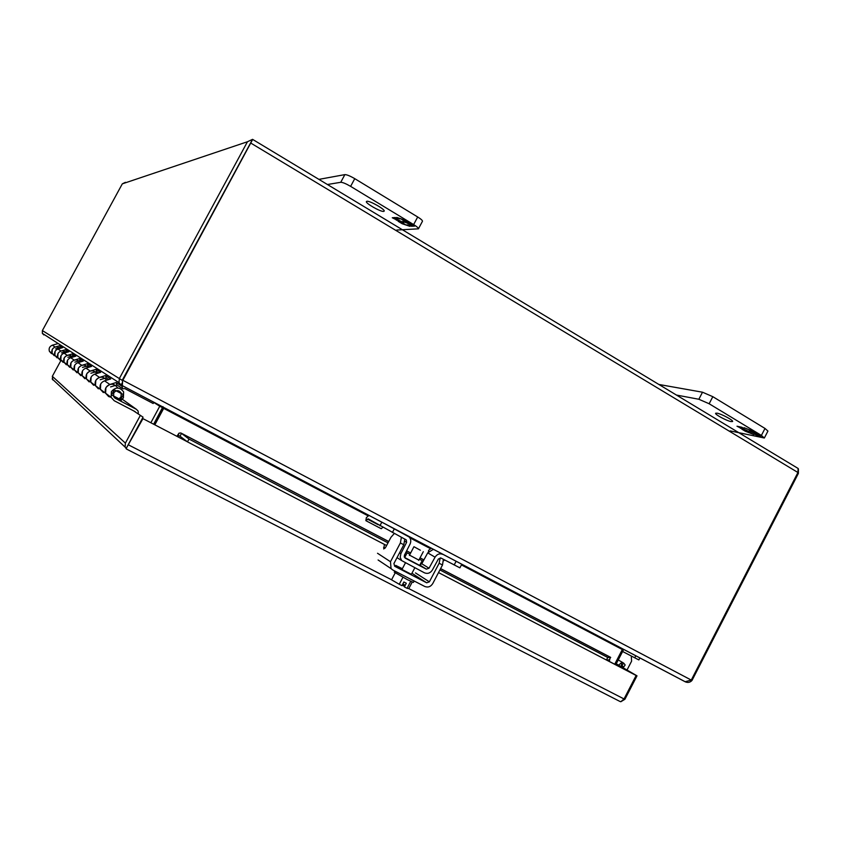 <?xml version="1.0" encoding="UTF-8"?>
<svg xmlns="http://www.w3.org/2000/svg" width="841" height="841" viewBox="0 0 841 841"><rect width="100%" height="100%" fill="white"/><g stroke="black" fill="none" stroke-linecap="round" stroke-linejoin="round"><path stroke-width="1.26" d="M138.355 413.74L138.113 411.081L136.442 409.346L115.459 398.392L113.588 396.353L113.766 392.831C116.373 389.898 118.854 389.961 121.209 393.031L121.072 396.658L119.737 398.129L121.209 400.295L123.406 397.877L123.616 391.885C119.727 386.902 115.659 386.807 111.422 391.612L111.107 397.33L114.197 400.715L135.191 411.67M60.058 348.405C57.135 346.124 54.549 346.439 52.289 349.341L52.079 353.336L54.266 355.722L52.079 353.336C51.238 350.371 52.258 348.279 55.128 347.06L59.711 345.704L62.665 347.627L57.987 349.015C55.054 350.255 54.013 352.39 54.875 355.417L55.096 351.349M57.104 357.845L54.875 355.417L57.104 357.845M66.187 352.537C63.149 350.056 60.426 350.361 58.008 353.43L57.787 357.593L60.058 360.074L57.787 357.593C56.915 354.503 57.966 352.316 60.962 351.044L65.735 349.635L68.941 351.717L64.074 353.167C61.015 354.471 59.932 356.7 60.825 359.853L61.057 355.606M63.149 362.387L60.825 359.853L63.149 362.387M72.862 357.057C69.698 354.345 66.817 354.618 64.231 357.877L64 362.219L66.365 364.805L64 362.219C63.086 358.991 64.189 356.721 67.312 355.386L72.294 353.903L75.785 356.185L70.697 357.709C67.511 359.065 66.376 361.399 67.312 364.689L67.553 360.253M69.729 367.328L67.312 364.689L69.729 367.328M80.147 362.008C76.857 359.023 73.808 359.265 71.022 362.734L70.781 367.275L73.251 369.977L70.781 367.275C69.824 363.901 70.98 361.525 74.25 360.127L79.453 358.571L83.28 361.073L77.961 362.66C74.618 364.09 73.44 366.529 74.407 369.987L74.66 365.33M76.941 372.752L74.407 369.987L76.941 372.752M88.147 367.454C84.72 364.164 81.493 364.363 78.476 368.064L78.224 372.826L80.81 375.654L78.224 372.826C77.225 369.294 78.434 366.792 81.85 365.33L87.296 363.69L91.522 366.434L85.94 368.116C82.439 369.62 81.199 372.185 82.218 375.801L82.481 370.923M84.867 378.702L82.218 375.801L84.867 378.702M96.967 373.467C93.393 369.83 89.976 369.977 86.697 373.93L86.423 378.934L89.135 381.898L86.423 378.934C85.383 375.223 86.655 372.595 90.239 371.06L95.948 369.325L100.615 372.374L94.76 374.14C91.08 375.727 89.777 378.429 90.839 382.224L91.122 377.094M93.624 385.273L90.839 382.224L93.624 385.273M106.744 380.164C103.023 376.106 99.375 376.19 95.79 380.437L95.496 385.704L98.355 388.826L95.496 385.704C94.402 381.793 95.748 379.028 99.522 377.399L105.524 375.57L110.718 378.955L104.547 380.836C100.668 382.508 99.291 385.357 100.415 389.362L100.71 383.948M103.338 392.568L100.415 389.362L103.338 392.568M117.772 387.953C113.987 383.097 110.034 383.002 105.913 387.669L105.609 393.241L108.615 396.531L105.609 393.241C104.452 389.11 105.871 386.187 109.856 384.463L116.195 382.529L121.987 386.303L122.754 388.815L124.783 388.584L153.167 403.501L153.85 402.219M121.209 400.295L119.538 399.086M128.21 444.7L143.054 417.168L133.53 410.807M142.949 418.639L177.493 436.626L142.949 418.639L126.076 448.652L128.274 444.584L126.076 448.652L127.159 449.42L125.109 447.107L125.393 443.112L140.195 415.675M127.17 449.399L619.817 701.394L620.826 701.741L624.033 698.955L636.143 675.481L608.842 661.268L610.503 657.284L440.61 568.59M142.465 418.282L128.274 444.584M636.143 675.481L618.587 665.157L637.005 675.838L608.873 661.194M618.934 700.942L126.602 449.115M52.794 379.932L52.331 376.316L60.962 360.432M176.936 436.237L178.996 433.168L180.836 432.968L181.572 433.43L179.963 436.174L178.176 435.606L177.493 436.626L187.322 441.756M616.253 663.791L618.587 665.157L621.247 662.897L623.696 663.107L625.157 665L623.517 667.239L622.046 665.357L620.774 666.303M620.826 701.741L624.926 699.26L637.005 675.838M178.996 433.168L178.176 435.606M609.588 660.416L609.778 658.913M388.016 542.865L189.057 439.086L181.572 433.43L388.7 541.562M440.589 568.653L610.703 657.462L607.843 657.536L439.906 569.935M423.17 561.199L419.344 559.202M409.945 554.303L405.93 552.211M621.247 662.897L621.657 665.546M623.696 663.107L621.962 665.315M609.157 659.87L606.287 659.954L607.843 657.536M189.057 439.086L187.438 441.84L179.963 436.174M608.842 661.268L438.518 572.584M421.719 563.848L420.752 563.333M405.73 555.512L404.563 554.913M386.597 545.546L187.438 441.84M621.131 665.841L623.517 667.239M252.689 139.396L122.849 380.29L691.27 680.075L797.93 472.505L798.109 468.458L252.552 139.343L122.387 380.006L250.376 143.359M122.502 382.361L121.072 384.999L118.98 382.655L119.401 378.439L247.454 141.751L252.542 139.343L250.313 143.475M798.403 468.9L798.393 473.378L692.006 680.432L691.281 680.043M125.414 182.318L122.313 183.853L42.376 330.576L122.586 380.584M122.502 381.919L122.408 380.058M692.006 680.432C690.219 682.398 688.064 682.892 685.541 681.935M43.963 334.382L44.678 334.834M42.376 330.576L42.344 333.341L43.848 334.918M691.27 680.075L685.121 681.736L122.302 385.662L122.565 382.014M45.141 335.139L49.587 337.998M121.072 384.999L122.113 385.189M121.966 385.451L685.573 681.935M162.996 406.655L153.703 424.137M368.221 515.911L163.69 408.369L163.511 407.307L163.69 408.369L154.87 424.747M622.34 649.483L624.117 649.609M160.053 405.478L159.758 406.235L162.555 407.706M623.276 649.168L622.319 649.525L461.425 564.921M163.175 408.043L154.324 424.463M623.37 650.019L615.749 664.768M150.896 422.676L159.758 406.235L153.745 402.429M614.718 664.232L622.319 649.525M731.029 421.593C726.529 420.784 714.587 414.329 715.617 413.257L717.121 413.173C721.536 413.919 733.657 420.447 732.595 421.52L731.029 421.593M764.995 428.447L761.399 435.428L764.343 438.014L767.938 431.065L764.995 428.447L712.821 396.679L702.508 392.211L658.955 384.474M702.508 392.211L698.85 399.254L676.511 395.07M698.85 399.254L709.152 403.754L712.821 396.679M761.399 435.428L709.152 403.754M764.343 438.014L730.177 430.886M754.503 432.821L761.179 436.153L756.206 435.081L754.177 433.851L756.648 434.377L749.194 430.834L751.654 431.359L748.543 429.467L744.054 427.712L752.863 431.118L756.322 433.21L754.503 432.821L754.776 432.274M746.398 430.97L753.946 434.587L745.231 431.202L741.815 429.141L743.581 429.52L736.989 426.219L741.815 427.239L743.854 428.479L741.436 427.964L748.837 431.486L746.398 430.97L746.745 430.308M751.654 431.359L751.959 430.76M751.087 431.969L751.433 431.307M753.547 432.505L753.925 431.759L751.696 431.275M759.055 434.871L756.658 434.355L756.963 433.767M756.206 435.081L756.574 434.366M741.436 427.964L741.804 427.239M740.406 428.29L740.784 427.554L739.449 426.734M741.499 427.827L740.784 427.554M745.231 431.202L745.61 430.476L744.569 429.835M746.482 430.813L745.61 430.476M383.643 211.406C380.563 211.974 365.057 203.07 366.424 201.525L366.907 201.272C369.851 200.61 385.588 209.63 384.158 211.154L383.643 211.406M417.693 216.978L413.635 224.579C416.957 226.649 418.555 228.069 418.429 228.826L422.455 221.267C422.592 220.479 421.005 219.049 417.693 216.978L354.755 178.66C350.119 175.958 346.818 174.613 344.863 174.623L318.939 179.364M344.863 174.623L340.742 182.297L327.475 184.505M340.742 182.297C342.686 182.318 345.977 183.674 350.623 186.376L354.755 178.66M413.635 224.579L350.623 186.376M418.429 228.826L396.731 230.056M407.58 222.623L414.602 226.103L411.386 226.271L408.947 224.799L410.534 224.705L402.955 221.172L404.532 221.067L400.789 218.797L399.223 218.912L396.773 217.42L404.584 220.037L408.747 222.56L407.58 222.623L407.896 222.035M399.99 221.362L405.919 224.968L407.496 224.883L409.935 226.355L402.177 223.738L398.077 221.257L399.202 221.183L392.274 217.756L395.344 217.525L397.793 219.007L396.258 219.123L403.785 222.634L402.219 222.728L402.639 221.94M399.223 218.912L399.528 218.345M405.225 222.539L404.963 220.258M406.802 222.445L407.233 221.635L405.656 221.74M410.534 224.705L410.965 223.906M411.386 226.271L411.817 225.472L410.545 224.694M413.415 225.377L411.817 225.472M396.258 219.123L396.679 218.334M396.258 219.102L393.84 217.64M396.384 220.237L396.805 219.448M402.177 223.738L402.597 222.96M418.86 560.117L409.514 555.123M421.583 561.756L419.659 565.404L405.246 557.793L404.731 557.425L406.645 553.777M440.631 553.084L461.793 564.227L459.89 567.843L441.052 558.077L438.392 559.002L432.369 570.04C430.298 573.152 427.649 574.077 424.432 572.816L401.577 560.537L400.19 557.278L400.873 553.651L399.559 552.831M443.764 560.684L444.637 559.959M442.965 554.429C439.769 553.147 437.141 554.061 435.06 557.173L429.026 568.222L426.366 569.147L405.099 558.088L404.332 555.365L410.061 544.064C411.228 541.425 410.944 539.081 409.21 537.01L383.811 523.197M368.978 515.386L366.35 517.635L365.867 520.663L368.211 518.865L406.329 539.975L406.602 542.329L400.873 553.651M434.103 549.646L432.968 549.562L427.733 552.863L421.772 563.754L429.026 568.222M428.447 551.812L428.616 550.34L431.349 548.195M404.836 557.226L404.153 556.868M419.943 564.868L421.772 563.754M365.867 520.663L381.246 528.726L382.75 527.37M117.057 397.793L113.924 396.994M116.657 390.718L120.894 392.936M114.302 389.877L111.569 394.923L120.536 399.612L123.27 394.566L114.302 389.877M420.374 550.235L413.951 546.703L420.374 550.235M410.734 581.331L407.065 588.301L408.758 588.647L412.237 582.025M395.196 572.879L391.549 579.817L399.254 584.285L402.934 577.294M407.065 588.301L404.384 586.923L406.319 583.244L403.88 581.993L401.945 585.672L399.254 584.285M404.384 586.923L404.773 585.084L402.913 583.822M394.85 571.06L394.261 572.164L407.338 579.628L413.415 582.424L414.161 581.005M411.386 574.319L401.651 569.315L395.722 565.394L402.355 568.716M384.421 544.421L383.727 548.973L385.725 547.186L390.949 537.304L394.282 533.53M443.375 559.297L442.503 565.005L432.747 583.58C430.687 586.766 428.016 587.722 424.758 586.471L392.736 569.967L391.054 568.621L390.487 561.725L377.525 553.262M440.221 557.877L439.139 563.249L429.362 581.835L426.681 582.802L394.681 566.277L393.924 563.512L403.806 544.758L404.815 539.06L406.329 539.975M401.399 537.262L400.379 542.96L390.487 561.725M631.297 656.043L631.602 661.152L627.039 669.983M622.613 651.491L638.855 659.933L639.896 657.914M51.543 353.672L49.398 351.338C48.578 348.426 49.566 346.376 52.384 345.188L58.197 343.538M123.007 385.998L121.987 386.303M55.674 348.826L60.258 347.459L61.172 348.069M110.592 386.913L116.931 384.968L122.754 388.815M100.226 379.712L106.229 377.893L108.752 379.554M90.912 373.257L96.62 371.533L98.744 372.931M82.492 367.422L87.937 365.782L89.745 366.97M74.86 362.124L80.063 360.568L81.588 361.577M67.9 357.299L72.883 355.817L74.166 356.668M61.53 352.884L66.302 351.464L67.385 352.179M60.258 347.459L59.711 345.704M116.931 384.968L116.195 382.529M110.98 397.246L108.615 396.531M106.229 377.893L105.524 375.57M96.62 371.533L95.948 369.325M87.937 365.782L87.296 363.69M80.063 360.568L79.453 358.571M72.883 355.817L72.294 353.903M66.302 351.464L65.735 349.635M115.459 398.392L114.46 397.656M122.376 399.307L136.442 409.346M406.592 550.897L410.629 553.01M420.016 557.909L423.875 559.917M623.034 662.719L618.24 659.933M52.331 376.316L125.393 443.112M128.726 445.005L391.57 579.764M402.187 585.21L404.164 586.23M408.789 588.595L624.033 698.955M247.454 141.751L122.313 183.853M797.93 472.505L251.06 143.233M154.197 423.223L154.818 423.549M430.55 548.689L409.83 537.798M456.095 561.325L454.182 564.973M394.334 528.842L392.379 532.532M427.733 552.863L435.06 557.173M405.583 534.645L407.78 535.917M426.366 569.147L419.827 565.089M405.036 541.404L406.602 542.329M381.835 522.156L379.922 525.772M378.187 524.752L367.506 519.149M404.447 585.693L402.503 584.6M403.806 544.758L400.379 542.96M442.503 565.005L439.139 563.249M412.857 573.846L426.681 582.802M415.475 572.91L429.362 581.835M383.612 547.502L385.031 548.248M635.807 655.759L634.724 657.851M52.384 345.188L55.128 347.06M104.547 380.836L109.856 384.463M94.76 374.14L99.522 377.399M85.94 368.116L90.239 371.06M77.961 362.66L81.85 365.33M70.697 357.709L74.25 360.127M64.074 353.167L67.312 355.386M57.987 349.015L60.962 351.044M121.209 393.031L117.729 390.645M111.107 397.33L49.398 351.338M423.896 559.864L420.048 557.856M410.66 552.957L406.624 550.844M388.731 541.509L181.383 433.252M52.163 378.913L125.109 447.107M42.344 333.341L118.98 382.655M397.026 557.636L401.577 560.537M401.945 569.504L405.404 562.934M409.367 555.417L413.951 546.703M411.281 574.508L414.813 567.822M418.702 560.411L423.296 551.685M402.313 584.968L404.258 586.061M378.093 559.98L391.054 568.621"/></g></svg>
